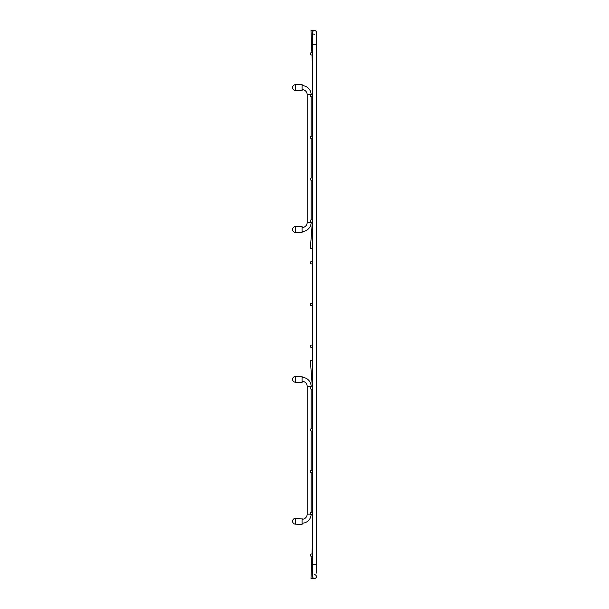 <?xml version="1.0" encoding="UTF-8"?>
<svg xmlns="http://www.w3.org/2000/svg" width="609" height="609" viewBox="0 0 609 609"><rect width="100%" height="100%" fill="white"/><g stroke="black" fill="none" stroke-linecap="round" stroke-linejoin="round"><path stroke-width="0.91" d="M312.623 555.644L312.623 564.68L316.406 564.68L316.406 32.414A1.896 1.896 0 0 0 314.51 30.526A1.896 1.896 0 0 0 312.623 32.414L312.623 44.32L316.406 44.32M312.623 554.791L312.623 513.851M312.623 513.006L312.623 472.066M312.623 471.221L312.623 430.281M312.623 429.436L312.623 388.496M312.623 387.651L312.623 346.711M312.623 345.859L312.623 304.926M312.623 304.074L312.623 263.141M312.623 262.289L312.623 221.349M312.623 220.504L312.623 179.564M312.623 178.719L312.623 137.779M312.623 136.934L312.623 95.994M312.623 95.149L312.623 54.209M312.623 53.356L312.623 44.32M310.986 30.549L311.892 52.663L310.986 30.549L311.892 52.663L310.986 30.549L311.892 52.663L310.986 30.549L313.346 30.45L313.361 30.914A1.896 1.896 0 0 1 316.406 32.414A1.896 1.896 0 0 0 314.51 30.526A1.896 1.896 0 0 1 316.406 32.414L316.406 35.901M314.51 34.31A1.896 1.896 0 0 1 313.49 34.013M314.51 574.69A1.896 1.896 0 0 1 316.406 576.586A1.896 1.896 0 0 1 313.361 578.086L313.346 578.55L310.986 578.451L311.892 556.337L310.986 578.451M312.623 564.68L312.623 576.586A1.896 1.896 0 0 0 314.51 578.474A1.896 1.896 0 0 0 316.406 576.586A1.896 1.896 0 0 1 313.361 578.086M310.331 53.782A1.18 1.18 0 0 0 311.519 54.97A1.18 1.18 0 0 0 312.699 53.782A1.18 1.18 0 0 0 311.519 52.602A1.18 1.18 0 0 0 310.331 53.782M310.331 95.567A1.18 1.18 0 0 0 311.519 96.755A1.18 1.18 0 0 0 312.699 95.567A1.18 1.18 0 0 0 311.519 94.387A1.18 1.18 0 0 0 310.331 95.567M310.331 137.352A1.18 1.18 0 0 0 311.519 138.54A1.18 1.18 0 0 0 312.699 137.352A1.18 1.18 0 0 0 311.519 136.172A1.18 1.18 0 0 0 310.331 137.352M310.331 179.145A1.18 1.18 0 0 0 311.519 180.325A1.18 1.18 0 0 0 312.699 179.145A1.18 1.18 0 0 0 311.519 177.957A1.18 1.18 0 0 0 310.331 179.145M310.331 220.93A1.18 1.18 0 0 0 311.519 222.11A1.18 1.18 0 0 0 312.699 220.93A1.18 1.18 0 0 0 311.519 219.742A1.18 1.18 0 0 0 310.331 220.93M310.331 388.07A1.18 1.18 0 0 0 311.519 389.258A1.18 1.18 0 0 0 312.699 388.07A1.18 1.18 0 0 0 311.519 386.89A1.18 1.18 0 0 0 310.331 388.07M310.331 429.855A1.18 1.18 0 0 0 311.519 431.043A1.18 1.18 0 0 0 312.699 429.855A1.18 1.18 0 0 0 311.519 428.675A1.18 1.18 0 0 0 310.331 429.855M310.331 471.648A1.18 1.18 0 0 0 311.519 472.828A1.18 1.18 0 0 0 312.699 471.648A1.18 1.18 0 0 0 311.519 470.46A1.18 1.18 0 0 0 310.331 471.648M310.331 513.433A1.18 1.18 0 0 0 311.519 514.613A1.18 1.18 0 0 0 312.699 513.433A1.18 1.18 0 0 0 311.519 512.245A1.18 1.18 0 0 0 310.331 513.433M310.331 555.218A1.18 1.18 0 0 0 311.519 556.398A1.18 1.18 0 0 0 312.699 555.218A1.18 1.18 0 0 0 311.519 554.03A1.18 1.18 0 0 0 310.331 555.218M312.623 64.257L311.983 54.871L312.371 64.272A393.026 393.026 0 0 1 312.615 72.334A393.026 393.026 0 0 1 312.623 72.54M312.326 220.062A393.026 393.026 0 0 0 312.394 218.349A393.026 393.026 0 0 0 312.623 210.737M312.623 248.449L310.339 248.274L311.481 233.803A393.026 393.026 0 0 0 312.242 221.866M312.623 544.743L311.983 554.129L312.371 544.728A393.026 393.026 0 0 0 312.615 536.666A393.026 393.026 0 0 0 312.623 536.46M310.331 262.715A1.18 1.18 0 0 0 311.519 263.895A1.18 1.18 0 0 0 312.699 262.715A1.18 1.18 0 0 0 311.519 261.535A1.18 1.18 0 0 0 310.331 262.715M310.331 304.5A1.18 1.18 0 0 0 311.519 305.68A1.18 1.18 0 0 0 312.699 304.5A1.18 1.18 0 0 0 311.519 303.32A1.18 1.18 0 0 0 310.331 304.5M310.331 346.285A1.18 1.18 0 0 0 311.519 347.465A1.18 1.18 0 0 0 312.699 346.285A1.18 1.18 0 0 0 311.519 345.105A1.18 1.18 0 0 0 310.331 346.285M312.623 398.263A393.026 393.026 0 0 0 312.394 390.651A393.026 393.026 0 0 0 312.326 388.938M312.242 387.134A393.026 393.026 0 0 0 311.481 375.197L310.339 360.726L312.623 360.551M302.056 231.496A9.066 9.066 0 0 0 311.123 222.422L307.18 222.422A5.123 5.123 0 0 1 302.056 227.553A5.123 5.123 0 0 0 307.18 222.422L307.18 94.7A5.123 5.123 0 0 0 302.056 89.576A5.123 5.123 0 0 1 307.18 94.7L310.712 94.7M302.056 523.207A9.066 9.066 0 0 0 311.115 514.544A9.066 9.066 0 0 1 302.056 523.207M302.056 519.264A5.123 5.123 0 0 0 307.18 514.141L307.18 386.418A5.123 5.123 0 0 0 302.056 381.295A5.123 5.123 0 0 1 307.18 386.418L311.123 386.418A9.066 9.066 0 0 0 302.056 377.352M311.123 222.422L311.123 222.041M311.123 219.811L311.123 180.256M311.123 178.026L311.123 138.471M311.123 136.241L311.123 96.686M311.123 94.456A9.066 9.066 0 0 0 302.056 85.633M311.123 512.314L311.123 472.759M311.123 470.529L311.123 430.974M311.123 428.744L311.123 389.189M311.123 386.959L311.123 386.418M302.056 84.453L302.056 90.764L295.418 90.528A2.923 2.923 0 0 1 292.594 87.605A2.923 2.923 0 0 1 295.418 84.681L302.056 84.453M302.056 226.365L302.056 232.676L295.418 232.44A2.923 2.923 0 0 1 292.594 229.524A2.923 2.923 0 0 1 295.418 226.601L302.056 226.365M302.056 518.084L302.056 524.387L295.418 524.159A2.923 2.923 0 0 1 292.594 521.235A2.923 2.923 0 0 1 295.418 518.312L302.056 518.084M302.056 376.164L302.056 382.475L295.418 382.239A2.923 2.923 0 0 1 292.594 379.323A2.923 2.923 0 0 1 295.418 376.4L302.056 376.164M313.361 30.914A1.896 1.896 0 0 1 314.51 30.526M312.623 576.586A1.896 1.896 0 0 0 314.51 578.474M311.481 233.803L312.623 233.894M312.623 375.106L311.481 375.197M307.18 514.141L310.567 514.141M295.418 84.681L295.418 90.528M295.418 226.601L295.418 232.44M295.418 518.312L295.418 524.159M295.418 376.4L295.418 382.239M316.406 564.68L316.406 573.099"/></g></svg>

